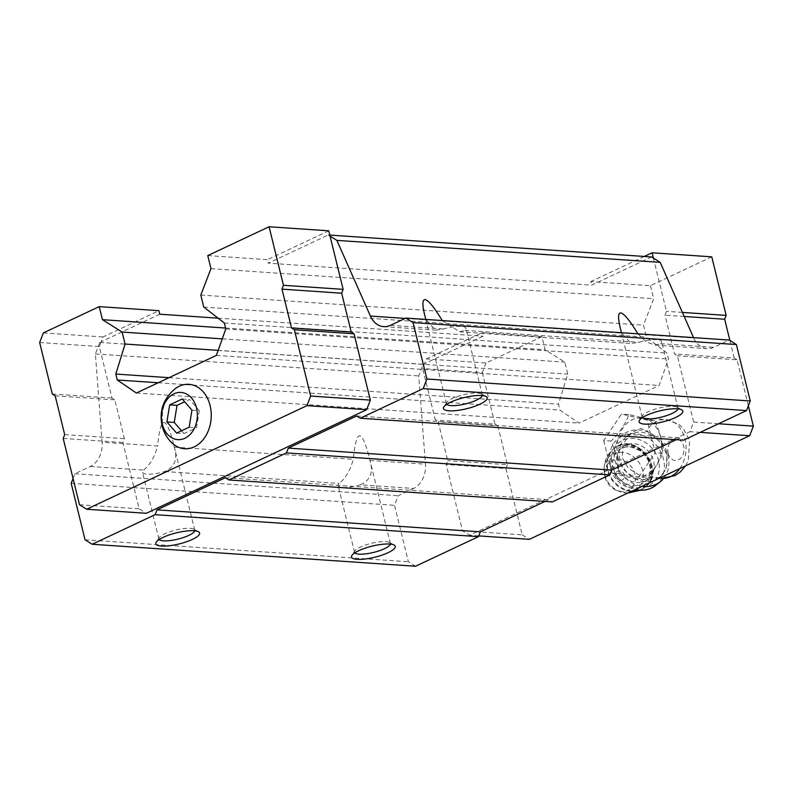<?xml version="1.0" encoding="UTF-8"?>
<svg xmlns="http://www.w3.org/2000/svg" width="793" height="793" viewBox="0 0 793 793"><rect width="100%" height="100%" fill="white"/><g stroke="black" fill="none" stroke-linecap="round" stroke-linejoin="round"><path stroke-width="0.59" stroke-dasharray="3.96 2.97" d="M667.062 453.923L660.272 442.663L657.437 439.659L646.741 430.619L640.595 428.398L631.446 432.621L623.179 443.822L622.158 457.591L628.413 468.385L639.297 475.027L658.319 477.782L660.628 476.534L665.01 470.487L666.269 467.057L667.062 453.923M617.935 457.303A29.47 22.323 -86.1 0 0 637.235 476.692A29.47 22.323 -86.1 0 0 661.501 448.798A29.47 22.323 -86.1 0 0 641.23 417.881A29.47 22.323 -86.1 0 0 617.935 457.303M39.65 342.517L99.323 346.571L111.972 398.056L114.836 399.86L124.372 438.658L122.885 442.494L139.172 508.799L146.338 513.299M99.323 346.571L101.177 341.763L99.819 342.407L95.388 353.936L102.119 442.226L157.648 446.003C154.576 457.164 149.867 465.194 143.533 470.09A18.457 4.679 166.2 0 0 142.482 472.271A18.457 4.679 166.2 0 0 147.072 474.135A18.457 4.679 166.2 0 0 164.766 471.538C174.817 466.899 177.979 458.77 174.252 447.123L173.033 441.87C165.559 414.759 160.434 416.137 157.648 446.003M73.045 478.486L74.869 473.738L90.313 466.472A22.521 17.059 -86.1 0 0 102.119 442.226M637.949 333.853L645.988 341.833L655.246 345.104L660.559 343.696A18.457 4.679 166.2 0 0 661.6 341.515A18.457 4.679 166.2 0 0 639.327 342.249L631.188 343.468L621.494 332.733M442.286 320.55L459.583 331.801L464.896 330.394A18.457 4.679 166.2 0 0 465.937 328.223A18.457 4.679 166.2 0 0 443.664 328.956L435.526 330.166L425.831 319.43M360.428 484.83C370.48 480.201 373.642 472.063 369.915 460.426L368.695 455.172C361.221 428.061 356.097 429.439 353.311 459.296C350.238 470.457 345.53 478.486 339.196 483.393A18.457 4.679 166.2 0 0 338.155 485.564A18.457 4.679 166.2 0 0 342.735 487.437A18.457 4.679 166.2 0 0 360.428 484.83L413.649 488.448A22.521 17.059 -86.1 0 0 425.454 464.202L418.714 375.902L423.155 364.384L424.513 363.739L422.659 368.547L435.307 420.032L438.172 421.836L447.698 460.634L446.221 464.47L462.507 530.775L469.664 535.275L689.979 431.679L693.677 422.074L677.391 355.77L674.526 353.965L664.99 315.178L666.477 311.332L653.392 258.082M638.206 334.259L693.736 338.036A22.521 17.059 -86.1 0 0 707.049 348.623A22.521 17.059 -86.1 0 0 713.779 347.314L729.213 340.048M330.057 236.106L328.272 234.976L329.809 235.085M651.598 256.952L591.637 285.153L268.312 263.177L328.272 234.976M711.767 256.843L650.448 285.678L590.775 281.624L591.637 285.153M650.448 285.678L653.66 298.723L643.5 325.14L646.444 337.134L667.012 353.113L668.469 359.031L659.052 385.497L579.068 423.105L559.937 410.07L558.49 404.143L567.758 374.127L564.814 362.143L545.128 349.763L541.926 336.708L482.243 332.654L426.356 358.942L424.513 363.739L483.115 336.182L482.243 332.654M210.968 268.639L653.66 298.723M207.766 255.594L267.439 259.648L268.312 263.177M200.807 295.055L643.5 325.14M203.751 307.05L646.444 337.134M224.33 323.019L667.012 353.113M225.777 328.946L668.469 359.031M216.36 355.413L659.052 385.497M136.376 393.021L579.068 423.105M158.184 382.761L559.937 410.07M169.008 377.676L558.49 404.143M218.154 350.367L567.758 374.127M222.248 338.859L564.814 362.143M225.559 328.044L545.128 349.763M218.075 318.171L483.115 336.182M99.819 342.407L423.155 364.384M159.78 314.206L101.177 341.763L103.021 336.966L158.917 310.678M95.388 353.936L418.714 375.902M413.649 488.448L398.205 495.704L394.517 505.31L408.375 561.741L415.532 566.242M74.869 473.738L398.205 495.704M71.182 483.343L394.517 505.31M85.039 539.765L408.375 561.741M544.969 501.444L548.697 499.689L552.275 501.939M225.361 477.713L548.697 499.689M676.28 439.689L680.017 437.934L683.596 440.184M356.681 415.958L680.017 437.934M642.429 417.594A18.457 4.679 -13.8 0 1 642.132 417.039A18.457 4.679 -13.8 0 1 642.469 415.701A18.457 4.679 -13.8 0 1 658.943 408.098A18.457 4.679 -13.8 0 1 677.073 407.196A18.457 4.679 -13.8 0 1 677.985 408.236A18.457 4.679 -13.8 0 1 677.985 408.861M446.766 404.291A18.457 4.679 -13.8 0 1 446.469 403.746A18.457 4.679 -13.8 0 1 446.806 402.398A18.457 4.679 -13.8 0 1 463.281 394.795A18.457 4.679 -13.8 0 1 481.41 393.903A18.457 4.679 -13.8 0 1 482.322 394.934A18.457 4.679 -13.8 0 1 482.322 395.558M159.165 539.537A18.457 4.679 -13.8 0 1 158.878 538.982A18.457 4.679 -13.8 0 1 159.205 537.644A18.457 4.679 -13.8 0 1 175.689 530.041A18.457 4.679 -13.8 0 1 193.809 529.139A18.457 4.679 -13.8 0 1 194.731 530.18A18.457 4.679 -13.8 0 1 194.721 530.804M354.838 552.83A18.457 4.679 -13.8 0 1 354.54 552.285A18.457 4.679 -13.8 0 1 354.868 550.937A18.457 4.679 -13.8 0 1 371.352 543.334A18.457 4.679 -13.8 0 1 389.472 542.442A18.457 4.679 -13.8 0 1 390.394 543.473A18.457 4.679 -13.8 0 1 390.384 544.097M328.758 230.813L267.439 259.648M43.347 332.911L103.021 336.966M52.298 394.002L111.972 398.056M55.163 395.806L114.836 399.86M64.689 434.604L124.372 438.658M63.212 438.44L122.885 442.494M79.498 504.744L139.172 508.799M175.511 388.471A32.285 24.454 -86.1 0 0 163.427 427.506A32.285 24.454 -86.1 0 0 171.823 442.821M644.293 256.456L590.775 281.624M700.209 432.373L689.979 431.679M718.527 423.759L693.677 422.074M748.364 405.838L737.064 359.824L677.391 355.77M737.064 359.824L734.199 358.02L674.526 353.965M734.199 358.02L729.887 340.475M684.181 316.476L664.99 315.178M682.376 312.412L666.477 311.332M541.926 336.708L486.03 362.996L426.356 358.942M486.03 362.996L482.342 372.601L422.659 368.547M482.342 372.601L494.991 424.086L435.307 420.032M494.991 424.086L497.845 425.891L438.172 421.836M497.845 425.891L507.381 464.688L447.698 460.634M507.381 464.688L505.904 468.524L446.221 464.47M505.904 468.524L522.19 534.829L462.507 530.775M522.19 534.829L529.347 539.329M478.764 535.899L469.664 535.275M603.741 440.541L611.75 473.124L637.453 479.2L655.157 452.704L647.157 420.131L621.454 414.045L603.741 440.541L611.155 441.047L617.271 457.482L619.155 473.619L644.858 479.706C653.501 471.121 659.399 462.289 662.561 453.209C662.661 442.514 659.994 431.66 654.562 420.627L647.157 420.131M662.561 453.209L655.157 452.704M644.858 479.706L637.453 479.2M619.155 473.619L611.75 473.124M654.562 420.627L628.859 414.551C625.766 423.512 619.868 432.344 611.155 441.047M628.859 414.551L621.454 414.045M666.269 467.057A26.278 22.333 51.2 0 0 660.272 442.663M657.437 439.659A26.278 22.333 51.2 0 0 626.648 436.477A26.278 22.333 51.2 0 0 625.707 470.953A26.278 22.333 51.2 0 0 659.578 477.445A26.278 22.333 51.2 0 0 665.01 470.487M615.606 476.008A4.966 4.223 51.2 0 0 623.169 479.368A4.966 4.223 51.2 0 0 621.187 471.28A4.966 4.223 51.2 0 0 615.606 476.008M605.089 477.108A16.891 14.353 51.2 0 0 616.825 490.451A16.891 14.353 51.2 0 0 635.332 479.428A16.891 14.353 51.2 0 0 619.502 459.732A16.891 14.353 51.2 0 0 604.762 475.443A16.891 14.353 51.2 0 0 605.089 477.108M617.192 465.055A20.648 17.545 51.2 0 0 648.347 479.25A20.648 17.545 51.2 0 0 649.08 452.159A20.648 17.545 51.2 0 0 622.475 447.064A20.648 17.545 51.2 0 0 617.192 465.055M612.226 465.58A26.278 22.333 51.2 0 0 652.252 483.334A26.278 22.333 51.2 0 0 641.745 440.571A26.278 22.333 51.2 0 0 612.226 465.58M655.821 485.286A30.035 25.525 51.2 0 0 656.901 445.884A30.035 25.525 51.2 0 0 618.193 438.47A30.035 25.525 51.2 0 0 610.511 464.639A30.035 25.525 51.2 0 0 635.262 489.529M663.612 478.407A30.035 25.525 51.2 0 0 661.184 441.86A30.035 25.525 51.2 0 0 622.763 434.792A30.035 25.525 51.2 0 0 615.081 460.961A30.035 25.525 51.2 0 0 642.161 486.287M191.956 410.15L199.291 410.645L189.567 399.484L184.67 401.783M189.16 427.199L196.495 427.695L199.291 410.645M182.231 398.988L189.567 399.484M176.621 433.097L183.966 433.593L196.495 427.695M181.518 430.787L183.966 433.593M668.192 453.418A10.696 8.099 -86.1 0 0 681.93 456.669A10.696 8.099 -86.1 0 0 677.648 439.263A10.696 8.099 -86.1 0 0 668.192 453.418M658.319 477.782A29.47 22.323 -86.1 0 0 661.699 478.357M679.76 468.604A29.47 22.323 -86.1 0 0 684.646 437.637A29.47 22.323 -86.1 0 0 665.694 419.547A29.47 22.323 -86.1 0 0 646.741 430.619M464.896 330.394L639.327 342.249M442.534 320.967L621.603 333.139M405.144 318.429L425.94 319.837M390.443 325.338L443.664 328.956M369.915 460.426L425.454 464.202M164.766 471.538L339.196 483.393M174.252 447.123L353.311 459.296M90.313 466.472L143.533 470.09M660.559 343.696L713.779 347.314M604.742 474.541A21.5 18.279 51.2 0 0 619.68 491.521A21.5 18.279 51.2 0 0 643.232 477.505A21.5 18.279 51.2 0 0 623.08 452.426A21.5 18.279 51.2 0 0 604.325 472.43A21.5 18.279 51.2 0 0 604.742 474.541M639.911 490.183A24.781 21.054 51.2 0 0 644.828 487.378A24.781 21.054 51.2 0 0 645.72 454.875A24.781 21.054 51.2 0 0 613.782 448.749A24.781 21.054 51.2 0 0 607.448 470.348A24.781 21.054 51.2 0 0 631.287 491.392M639.287 490.143A24.781 21.054 51.2 0 0 645.383 486.932A24.781 21.054 51.2 0 0 646.265 454.429A24.781 21.054 51.2 0 0 614.337 448.313A24.781 21.054 51.2 0 0 608.003 469.902A24.781 21.054 51.2 0 0 632.19 490.976M610.917 468.95A22.521 19.141 51.2 0 0 645.215 484.166A22.521 19.141 51.2 0 0 636.214 447.51A22.521 19.141 51.2 0 0 610.917 468.95M613.336 468.157A20.648 17.545 51.2 0 0 644.491 482.352A20.648 17.545 51.2 0 0 645.234 455.261A20.648 17.545 51.2 0 0 618.619 450.166A20.648 17.545 51.2 0 0 613.336 468.157M685.558 465.878L688.255 460.664L689.613 440.67L683.041 428.141L678.273 423.948L665.694 419.547L641.23 417.881M659.36 478.199L637.235 476.692M459.583 331.801L631.188 343.468M383.723 326.647L435.526 330.166M655.246 345.104L707.049 348.623M677.985 408.236L661.6 341.515M642.132 417.039L620.443 328.738M642.469 415.701L639.535 420.191M677.073 407.196L681.752 409.822M482.322 394.934L465.937 328.223M446.469 403.746L424.78 315.436M446.806 402.398L443.872 406.888M481.41 393.903L486.089 396.52M194.731 530.18L173.033 441.87M158.878 538.982L142.482 472.271M159.205 537.644L156.271 542.134M193.809 529.139L198.498 531.766M390.394 543.473L368.695 455.172M354.54 552.285L338.155 485.564M354.868 550.937L351.933 555.427M389.472 542.442L394.161 545.059M659.578 477.445L660.658 476.573M626.648 436.477L631.456 432.621M616.825 490.451L627.62 493.117M604.762 475.443L604.325 472.43C603.285 462.934 606.437 455.043 613.782 448.749L614.337 448.313C634.906 429.826 667.855 470.814 645.383 486.932L640.486 490.213M648.347 479.25L644.491 482.352C649.467 478.09 651.162 472.152 649.576 464.529C648.02 458.731 644.729 454.072 639.713 450.553L631.208 447.103C626.292 446.4 622.089 447.421 618.619 450.166L622.475 447.064M618.193 438.47L622.763 434.792"/><path stroke-width="1.19" d="M176.621 433.097L189.16 427.199L191.956 410.15L182.231 398.988L169.692 404.876L166.897 421.935L176.621 433.097M162.337 424.077A23.651 17.912 -86.1 0 0 192.699 431.263A23.651 17.912 -86.1 0 0 183.242 392.773A23.651 17.912 -86.1 0 0 162.337 424.077M73.045 478.486L71.182 483.343L85.039 539.765L92.196 544.266L155.141 514.667L156.994 509.869L225.361 477.713L228.939 479.963L286.461 452.912L288.305 448.114L356.681 415.958L360.26 418.218L423.204 388.61L426.902 379.004L413.044 322.582L405.877 318.082L390.443 325.338A22.521 17.059 -86.1 0 1 383.723 326.647A22.521 17.059 -86.1 0 1 370.4 316.06L336.856 240.378L330.057 236.106L328.758 230.813L269.085 226.758L207.766 255.594L210.968 268.639L200.807 295.055L203.751 307.05L224.33 323.019L225.777 328.946L216.36 355.413L136.376 393.021L117.255 379.986L158.184 382.761M117.255 379.986L115.798 374.058L125.076 344.043L122.132 332.059L102.436 319.678L99.234 306.623L43.347 332.911L39.65 342.517L52.298 394.002L55.163 395.806L64.689 434.604L63.212 438.44L79.498 504.744L86.655 509.245L146.338 513.299L366.644 409.703L370.341 400.098L354.055 333.794L351.19 331.989L341.664 293.202L343.141 289.356L330.057 236.106M423.204 388.61L746.54 410.586L750.237 400.98L736.37 344.559L729.213 340.048L405.877 318.082M426.902 379.004L750.237 400.98M413.044 322.582L736.37 344.559M425.831 319.43L424.78 315.436C422.233 304.869 422.312 299.595 425.018 299.595C428.299 300.101 434.058 307.079 442.286 320.55M621.494 332.733L620.443 328.738C617.896 318.171 617.975 312.888 620.681 312.898C623.962 313.394 629.721 320.382 637.949 333.853M693.558 337.63L660.192 262.354L651.598 256.952L329.809 235.085M336.856 240.378L660.192 262.354M115.798 374.058L169.008 377.676M125.076 344.043L218.154 350.367M122.132 332.059L222.248 338.859M102.436 319.678L225.559 328.044M99.234 306.623L158.917 310.678L159.78 314.206L218.075 318.171M92.196 544.266L415.532 566.242L478.476 536.643L480.32 531.845L544.969 501.444M357.128 559.352A22.521 5.71 -13.8 0 1 351.933 555.427A22.521 5.71 -13.8 0 1 372.036 546.159A22.521 5.71 -13.8 0 1 394.161 545.059A22.521 5.71 -13.8 0 1 384.486 554.218A22.521 5.71 -13.8 0 1 357.128 559.352M161.455 546.06A22.521 5.71 -13.8 0 1 156.271 542.134A22.521 5.71 -13.8 0 1 176.373 532.856A22.521 5.71 -13.8 0 1 198.498 531.766A22.521 5.71 -13.8 0 1 188.823 540.925A22.521 5.71 -13.8 0 1 161.455 546.06M155.141 514.667L478.476 536.643M156.994 509.869L480.32 531.845M228.939 479.963L552.275 501.939L609.797 474.888L611.641 470.09L676.28 439.689M286.461 452.912L609.797 474.888M288.305 448.114L611.641 470.09M360.26 418.218L683.596 440.184L746.54 410.586M449.056 410.814A22.521 5.71 -13.8 0 1 443.872 406.888A22.521 5.71 -13.8 0 1 463.974 397.62A22.521 5.71 -13.8 0 1 486.089 396.52A22.521 5.71 -13.8 0 1 476.424 405.679A22.521 5.71 -13.8 0 1 449.056 410.814M644.719 424.116A22.521 5.71 -13.8 0 1 639.535 420.191A22.521 5.71 -13.8 0 1 659.637 410.913A22.521 5.71 -13.8 0 1 681.752 409.822A22.521 5.71 -13.8 0 1 672.087 418.982A22.521 5.71 -13.8 0 1 644.719 424.116M677.985 408.861A18.457 4.679 -13.8 0 1 665.932 415.839A18.457 4.679 -13.8 0 1 646.721 418.912A18.457 4.679 -13.8 0 1 642.429 417.594M482.322 395.558A18.457 4.679 -13.8 0 1 470.269 402.537A18.457 4.679 -13.8 0 1 451.058 405.61A18.457 4.679 -13.8 0 1 446.766 404.291M194.721 530.804A18.457 4.679 -13.8 0 1 182.668 537.783A18.457 4.679 -13.8 0 1 163.457 540.856A18.457 4.679 -13.8 0 1 159.165 539.537M390.384 544.097A18.457 4.679 -13.8 0 1 378.33 551.076A18.457 4.679 -13.8 0 1 359.12 554.148A18.457 4.679 -13.8 0 1 354.838 552.83M86.655 509.245L306.97 405.649L310.658 396.044L370.341 400.098M306.97 405.649L366.644 409.703M310.658 396.044L294.372 329.739L354.055 333.794M294.372 329.739L291.517 327.935L351.19 331.989M291.517 327.935L281.981 289.148L341.664 293.202M281.981 289.148L283.458 285.302L343.141 289.356M283.458 285.302L269.085 226.758M171.823 442.821A32.285 24.454 -86.1 0 0 203.791 438.846A32.285 24.454 -86.1 0 0 206.656 396.738A32.285 24.454 -86.1 0 0 175.511 388.471C163.497 398.274 159.016 410.734 162.079 425.851C163.715 432.403 166.956 438.063 171.823 442.821M653.392 258.082L652.094 252.789L644.293 256.456M478.764 535.899L529.347 539.329L749.653 435.734L700.209 432.373M749.653 435.734L753.35 426.128L718.527 423.759M753.35 426.128L748.364 405.838M729.887 340.475L724.673 319.232L684.181 316.476M724.673 319.232L726.15 315.386L682.376 312.412M726.15 315.386L711.767 256.843L652.094 252.789M635.262 489.529A30.035 25.525 51.2 0 0 655.821 485.286L660.391 481.609A30.035 25.525 51.2 0 0 663.612 478.407M642.161 486.287A30.035 25.525 51.2 0 0 660.391 481.609M169.692 404.876L177.037 405.372L174.232 422.431L181.518 430.787M184.67 401.783L177.037 405.372M166.897 421.935L174.232 422.431M685.558 465.878L680.255 472.004L675.012 475.562L661.699 478.357A29.47 22.323 -86.1 0 0 679.76 468.604M370.4 316.06L405.144 318.429M631.287 491.392A24.781 21.054 51.2 0 0 639.911 490.183M632.19 490.976A24.781 21.054 51.2 0 0 639.287 490.143M661.699 478.357L659.36 478.199M627.62 493.117L640.486 490.213"/></g></svg>
